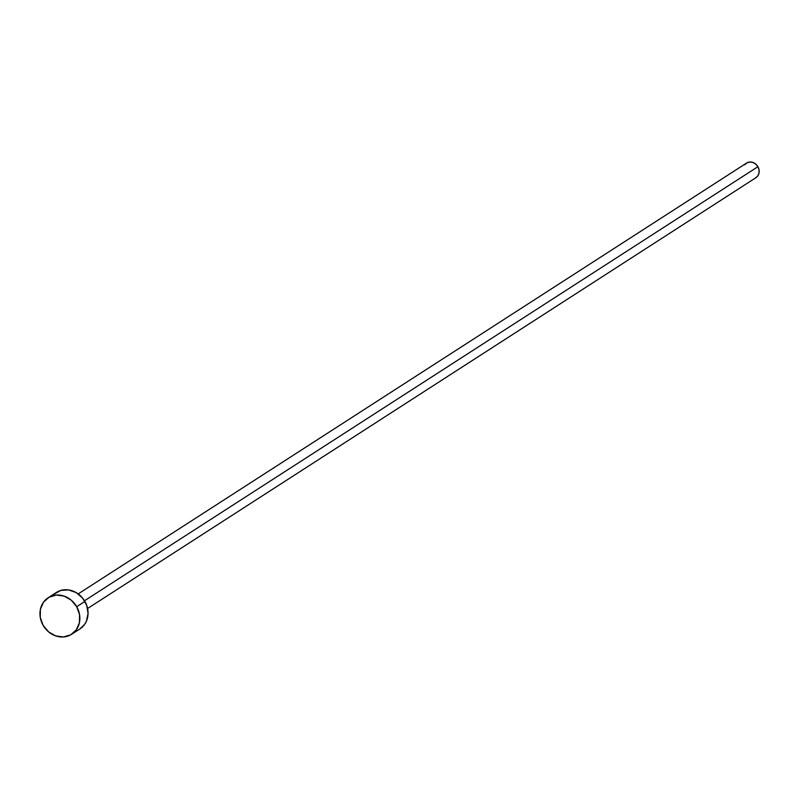 <?xml version="1.0" encoding="UTF-8"?>
<svg xmlns="http://www.w3.org/2000/svg" width="799" height="799" viewBox="0 0 799 799"><rect width="100%" height="100%" fill="white"/><g stroke="black" fill="none" stroke-linecap="round" stroke-linejoin="round"><path stroke-width="1.2" d="M87.59 608.498L755.894 177.718A8.679 7.67 -122.8 0 0 757.911 166.701L84.504 600.768L757.911 166.701A8.679 7.67 -122.8 0 0 746.486 163.116L78.182 593.907M71.67 634.256L79.87 628.973A21.713 19.186 -122.8 0 0 84.904 601.437L76.704 606.721L84.904 601.437A21.713 19.186 -122.8 0 0 56.339 592.478L48.15 597.762A21.713 19.186 57.2 0 1 76.704 606.721A21.713 19.186 57.2 0 1 71.67 634.256A21.713 19.186 57.2 0 1 43.116 625.307A21.713 19.186 57.2 0 1 48.15 597.762M54.252 594.076L60.804 590.441L68.464 589.902L76.075 592.538L82.477 597.942L86.682 605.282L88.06 613.462L86.402 621.222L84.494 624.568L79.8 629.013M43.116 625.307L40.26 617.397L40.399 609.267L43.516 602.166L49.119 597.183L56.369 595.055L64.16 596.124L71.301 600.219L76.704 606.721L79.55 614.631L79.411 622.761L76.295 629.852L70.692 634.845L63.441 636.963L55.66 635.904L48.519 631.809L43.116 625.307M744.638 164.874L746.875 162.886L749.782 162.037L752.888 162.457L755.744 164.095L757.911 166.701L759.05 169.857L758.99 173.113L757.752 175.95L755.504 177.947"/></g></svg>

